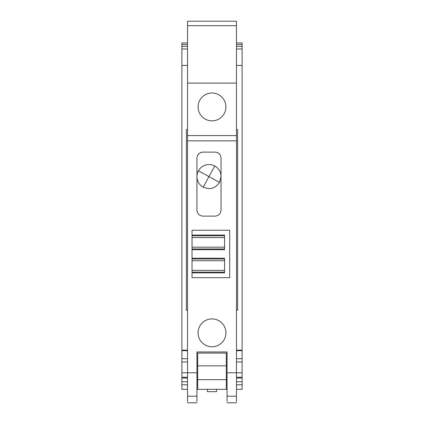 <?xml version="1.0" encoding="UTF-8"?>
<svg xmlns="http://www.w3.org/2000/svg" width="424" height="424" viewBox="0 0 424 424"><rect width="100%" height="100%" fill="white"/><g stroke="black" fill="none" stroke-linecap="round" stroke-linejoin="round"><path stroke-width="0.64" d="M187.525 401.597L187.525 25.716L236.475 25.716L236.475 83.099L187.525 83.099M227.063 401.597L227.063 351.957L196.937 351.957L196.937 401.597M236.475 401.597L236.475 140.847L187.525 140.847M192.046 277.683L192.046 230.237L229.697 230.237L229.697 277.683L192.046 277.683L192.046 272.844L224.561 272.844L224.561 258.237L192.046 258.237M196.937 158.141L196.937 158.141C197.298 154.484 199.307 152.476 202.964 152.121L215.01 152.121C218.673 152.476 220.681 154.484 221.037 158.141L221.037 210.103C220.681 213.76 218.673 215.768 215.01 216.123L202.964 216.123C199.307 215.768 197.298 213.76 196.937 210.103L196.937 158.141C197.298 154.484 199.307 152.476 202.964 152.121L215.01 152.121C218.673 152.476 220.681 154.484 221.037 158.141L221.037 158.141M198.072 332.845L198.072 332.845A13.928 13.928 0 0 0 212 346.774A13.928 13.928 0 0 0 225.928 332.845L225.928 332.845A13.928 13.928 0 0 0 212 318.912A13.928 13.928 0 0 0 198.072 332.845L198.072 332.845M236.475 25.716L236.475 21.2L187.525 21.2L187.525 25.716M227.063 353.081L196.937 353.081M236.475 396.212L227.063 396.212M236.475 140.847L236.475 83.099M236.475 135.579L187.525 135.579M192.046 230.237L229.697 230.237L229.697 277.683M197.049 211.247L196.937 210.103M212 120.867A13.928 13.928 180 0 0 225.928 106.938A13.928 13.928 180 0 0 212 93.004A13.928 13.928 180 0 0 198.072 106.938A13.928 13.928 180 0 0 212 120.867M187.525 396.212L196.937 396.212M187.525 372.781L196.937 372.781L196.937 380.662L197.69 380.662M192.046 249.694L224.561 249.694L224.561 235.082L192.046 235.082M192.046 270.342L224.561 270.342M192.046 260.739L224.561 260.739L192.046 260.739M192.046 247.187L224.561 247.187M192.046 237.583L224.561 237.583L192.046 237.583M197.69 353.081L197.69 389.322L227.063 389.322M197.69 379.655L226.31 379.655L226.31 389.322M197.69 365.854L226.31 365.854L226.31 379.655M236.475 350.166L242.12 350.166L242.12 65.45L236.475 65.45M187.525 350.166L181.88 350.166L181.88 65.45L187.525 65.45M226.31 353.081L226.31 365.854M187.525 129.527L186.396 129.527L186.396 310.257L187.525 310.257M236.475 310.257L237.604 310.257L237.604 129.527L236.475 129.527M181.88 350.166L181.88 372.754L187.525 372.754M181.88 372.754L181.88 381.791L187.525 381.791M196.937 381.791L197.69 381.791M181.88 381.791L181.88 384.806L187.525 384.806M187.525 389.322L181.88 389.322L181.88 384.806M197.69 389.322L196.937 389.322M236.475 389.322L242.12 389.322L242.12 384.806L236.475 384.806M242.12 65.45L242.12 42.93L236.475 42.93M242.12 350.166L242.12 384.806M187.525 46.375L181.88 46.375L181.88 65.45M181.88 46.375L181.88 42.93L187.525 42.93M226.31 381.791L227.063 381.791M236.475 381.791L242.12 381.791M236.475 372.754L242.12 372.754M181.88 48.977L187.525 48.977M236.475 48.977L242.12 48.977M216.516 389.322L216.516 391.681L207.484 391.681L207.484 389.322M221.037 176.591A12.047 12.047 0 0 0 198.416 170.814L208.99 176.591L214.767 166.017A12.047 12.047 180 0 1 221.037 176.591L219.563 182.368C215.424 188.447 209.975 190.047 203.213 187.164L208.99 176.591L219.563 182.368M214.767 166.017A12.047 12.047 0 0 0 196.937 176.591L196.937 176.591A12.047 12.047 0 0 0 203.213 187.164M236.475 372.781L227.063 372.781M192.046 272.129L224.561 272.129M192.046 258.953L224.561 258.953M192.046 248.973L224.561 248.973M192.046 235.797L224.561 235.797M187.525 350.669L181.88 350.669M181.88 358.699L187.525 358.699M196.937 358.699L197.69 358.699M197.69 361.958L196.937 361.958M187.525 361.958L181.88 361.958M187.525 377.275L181.88 377.275M181.88 378.028L187.525 378.028M196.937 384.806L197.69 384.806M227.063 384.806L226.31 384.806M242.12 378.028L236.475 378.028M242.12 377.275L236.475 377.275M242.12 361.958L236.475 361.958M227.063 361.958L226.31 361.958M242.12 358.699L236.475 358.699M227.063 358.699L226.31 358.699M242.12 350.669L236.475 350.669M242.12 44.525L236.475 44.525M187.525 44.525L181.88 44.525M242.12 46.375L236.475 46.375M187.525 402.8L196.937 402.8M236.475 402.8L227.063 402.8M196.937 364.847L197.69 364.847M226.31 364.847L227.063 364.847M226.31 380.662L227.063 380.662M198.416 170.814A12.047 12.047 0 0 0 196.937 176.596"/></g></svg>
